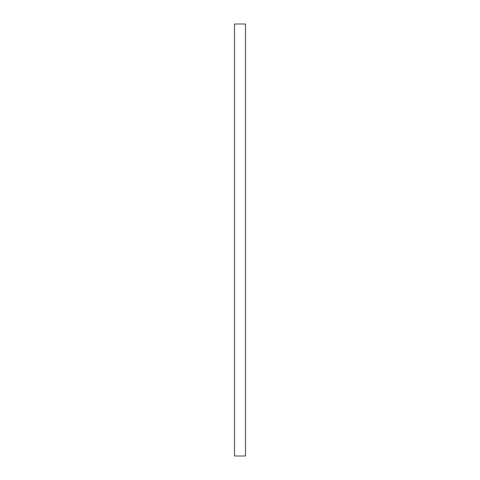 <?xml version="1.0" encoding="UTF-8"?>
<svg xmlns="http://www.w3.org/2000/svg" width="480" height="480" viewBox="0 0 480 480"><rect width="100%" height="100%" fill="white"/><g stroke="black" fill="none" stroke-linecap="round" stroke-linejoin="round"><path stroke-width="0.72" d="M234.516 456L245.484 456L245.484 24L234.516 24L234.516 456"/></g></svg>
